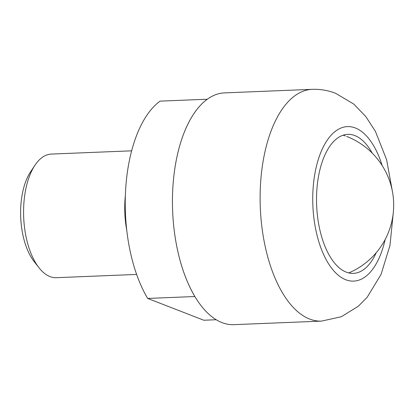 <?xml version="1.0" encoding="UTF-8"?>
<svg xmlns="http://www.w3.org/2000/svg" width="414" height="414" viewBox="0 0 414 414"><rect width="100%" height="100%" fill="white"/><g stroke="black" fill="none" stroke-linecap="round" stroke-linejoin="round"><path stroke-width="0.62" d="M376.238 252.695A69.573 33.943 -92.3 0 1 353.375 273.369A69.573 33.943 -92.3 0 1 346.259 272.138A69.573 33.943 -92.3 0 1 316.534 197.959A69.573 33.943 -92.3 0 1 347.739 134.343A69.573 33.943 -92.3 0 1 354.85 135.58A69.573 33.943 -92.3 0 1 372.202 153.102M222.007 322.604A115.977 56.583 -92.3 0 1 172.452 198.943A115.977 56.583 -92.3 0 1 224.471 92.891L312.14 89.341A115.977 56.583 -92.3 0 0 260.121 195.387A115.977 56.583 -92.3 0 0 309.677 319.054A115.977 56.583 -92.3 0 0 321.533 321.109L233.863 324.659A115.977 56.583 -92.3 0 1 222.007 322.604M343.046 135.212A69.573 33.943 -92.3 0 1 345.411 135.963M126.793 230.551A61.857 30.175 -92.3 0 1 125.37 195.356M136.641 274.43L56.33 277.685A61.857 30.175 -92.3 0 1 50.006 276.588A61.857 30.175 -92.3 0 1 39.051 267.817A61.857 30.175 -92.3 0 1 34.9 165.31A61.857 30.175 -92.3 0 1 51.32 154.075L131.631 150.82M39.051 267.817L34.155 261.596A54.125 26.403 -92.3 0 1 30.522 171.908L34.9 165.31M160.089 101.135L207.3 99.225A115.977 56.583 -92.3 0 0 172.892 186.921A115.977 56.583 -92.3 0 0 194.885 296.522L147.679 298.437A115.977 56.583 -92.3 0 1 125.685 188.836A115.977 56.583 -92.3 0 1 160.089 101.135M147.679 298.437L203.828 320.239L216.232 319.737M385.139 239.535A77.32 37.721 -92.3 0 1 345.783 279.745A77.32 37.721 -92.3 0 1 313.041 189.291A77.32 37.721 -92.3 0 1 355.331 127.973A77.32 37.721 -92.3 0 1 382.138 165.502M348.748 272.914A73.645 73.645 0 0 0 346.699 136.444M392.451 191.651L386.604 159.685L375.431 131.409L365.764 116.5L353.737 104.059L335.604 93.3C328.085 90.371 320.265 89.051 312.14 89.341M393.3 212.63L389.962 245.471L381.061 274.404L367.14 297.299L358.338 306.231L341.265 316.757L321.533 321.109"/></g></svg>
